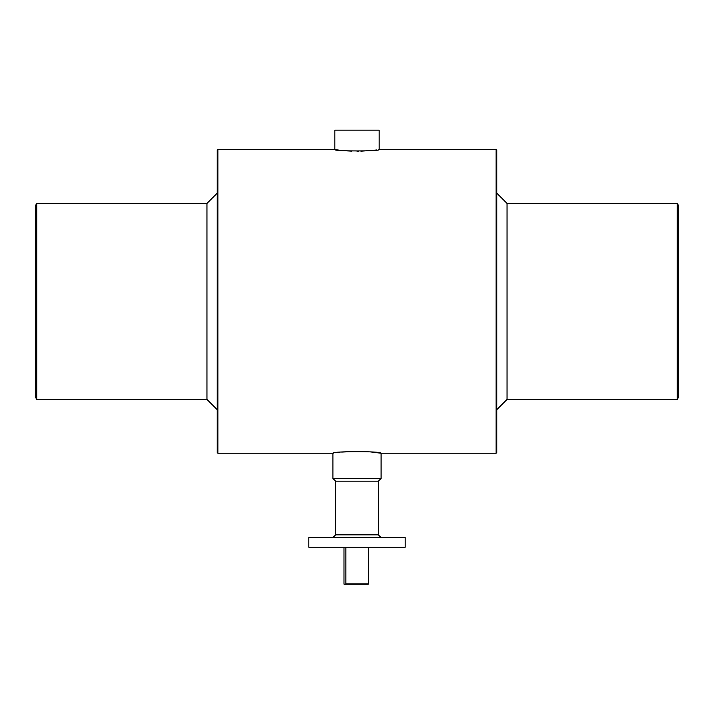 <?xml version="1.0" encoding="UTF-8"?>
<svg xmlns="http://www.w3.org/2000/svg" width="714" height="714" viewBox="0 0 714 714"><rect width="100%" height="100%" fill="white"/><g stroke="black" fill="none" stroke-linecap="round" stroke-linejoin="round"><path stroke-width="1.07" d="M335.634 481.182L378.366 481.182L381.097 478.451L332.902 478.451L335.634 481.182L335.634 534.84L332.902 537.571M379.17 130.162L334.83 130.162L379.17 130.162L379.17 149.601C380.553 151.368 333.483 151.368 334.83 149.601L341.328 150.413M217.877 453.229L217.234 452.587L217.234 150.243L217.877 149.601L217.877 453.229L332.902 453.229C331.403 451.141 382.561 451.132 381.097 453.229L370.396 451.9M496.123 453.229L496.765 452.587L496.765 150.243L496.123 149.601L496.123 453.229L381.097 453.229L381.097 478.451M366.077 451.578L362.801 451.418M356.938 451.302L341.649 452.087M339.926 452.274L337.017 452.631M336.946 452.64L335.785 452.801M333.358 453.158L332.902 453.229L332.902 478.451M344.666 150.725L351.663 151.136M357.018 151.225L358.785 151.216M360.918 151.181L375.377 150.11M375.448 150.101L376.519 149.967M378.741 149.663L496.123 149.601M335.634 534.84L378.366 534.84L381.097 537.571M334.83 130.162L334.83 149.601L217.877 149.601M36.735 399.412L36.735 203.419L35.7 205.221L35.7 397.609L36.735 399.412L206.953 399.412L217.234 409.693M36.735 203.419L206.953 203.419L206.953 399.412M308.805 547.21L405.195 547.21L405.195 537.571L308.805 537.571L308.805 547.21M678.3 397.609L678.3 205.221L677.265 203.419L677.265 399.412L678.3 397.609M677.265 399.412L507.047 399.412L507.047 203.419L677.265 203.419M206.953 203.419L217.234 193.137M507.047 399.412L496.765 409.693M368.567 583.838L345.888 583.838L345.888 547.21M368.245 584.159L343.987 584.159L343.987 547.21M378.366 534.84L378.366 481.182M507.047 203.419L496.765 193.137M368.567 547.21L368.567 583.516"/></g></svg>
